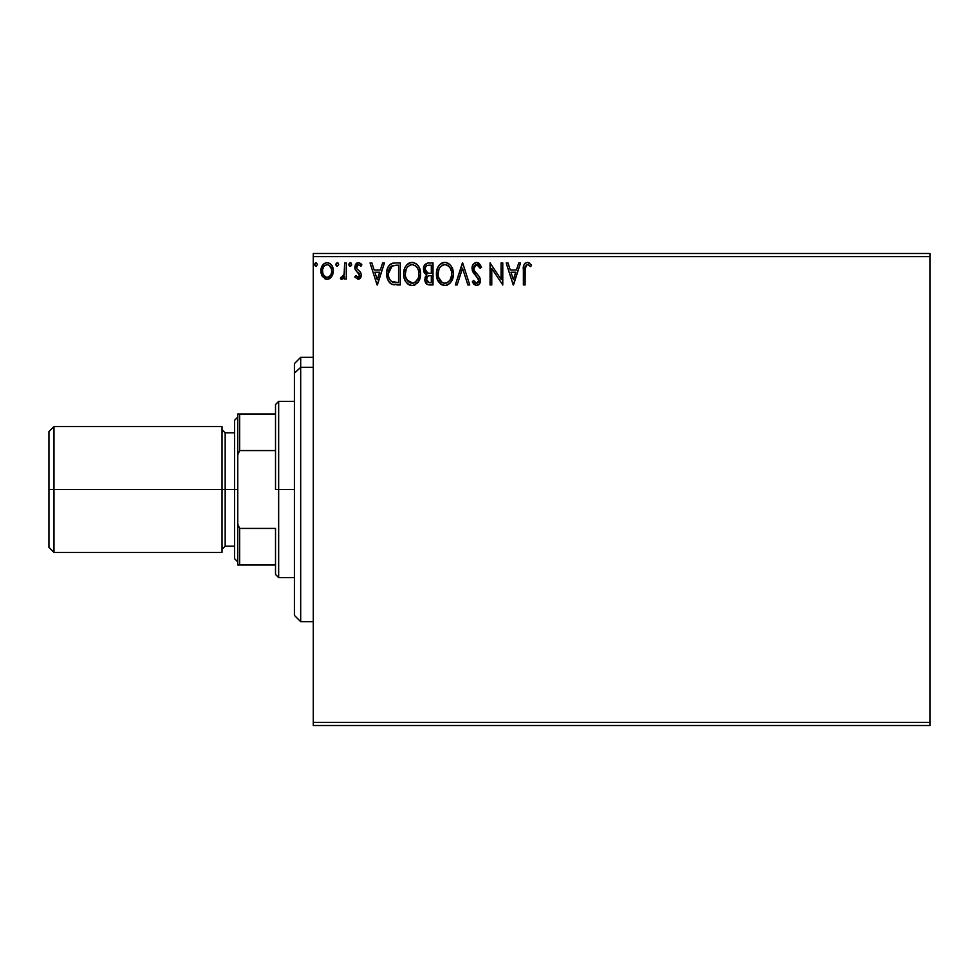 <?xml version="1.0" encoding="UTF-8"?>
<svg xmlns="http://www.w3.org/2000/svg" width="979" height="979" viewBox="0 0 979 979"><rect width="100%" height="100%" fill="white"/><g stroke="black" fill="none" stroke-linecap="round" stroke-linejoin="round"><path stroke-width="1.47" d="M313.28 725.512L930.05 725.512L313.28 725.512L313.28 256.633L930.05 256.633L930.05 722.367L313.28 722.367L313.28 725.512M930.05 253.488L313.28 253.488L313.28 722.367L930.05 722.367L930.05 725.512L930.05 256.633L313.28 256.633L313.28 253.488L930.05 253.488L930.05 256.633L930.05 253.488M331.685 276.641L332.946 273.924L333.239 269.506L331.82 265.468L329.85 263.412L327.108 262.653L324.379 263.412L321.259 268.099L321.81 275.344L325.75 279.137L328.479 279.125L330.816 277.718L333.325 270.938C333.374 266.361 331.306 263.608 327.108 262.653C322.935 263.608 320.855 266.374 320.904 270.938L322.556 276.653L327.108 279.309L331.685 276.641M344.632 262.935L346.321 262.935L344.632 262.935L344.094 274.964L342.968 276.886L341.194 277.045L340.386 278.758L342.687 279.052L344.632 276.653L344.632 279.027L346.321 279.027L346.321 262.935L346.321 279.027L346.321 262.935L344.632 262.935L344.363 273.863L340.386 278.758L341.683 279.309L344.632 276.653L344.632 279.027L346.321 279.027L344.632 279.027M358.057 279.309L360.517 277.901L361.263 274.45L360.345 271.966L356.894 268.748L356.613 266.312L358.559 264.624L360.884 266.325L361.851 264.832L358.363 262.653L355.267 264.917L355.096 269.201L359.599 275.172L358.326 277.277L355.781 275.637L354.79 277.02L358.057 279.309L354.79 277.02L358.057 279.309L361.288 275.087L360.749 272.603L356.894 268.748L356.491 267.218L358.559 264.624L360.884 266.325L361.851 264.832L358.363 262.653L354.79 267.304L355.353 269.788L359.599 275.172L357.959 277.338L355.781 275.637L354.79 277.02L355.781 275.637L356.209 276.225L355.781 275.637M395.137 262.935L390.511 264.097L388.088 267.083L386.803 271.734L387.182 277.914L389.299 282.282L391.686 284.167L400.264 284.962L400.264 262.935L395.137 262.935C389.263 263.73 386.448 267.304 386.705 273.667C386.448 278.183 388.112 281.683 391.686 284.167L400.264 284.962L400.264 262.935L400.264 284.962L396.923 284.962M428.618 262.935L433.024 262.935L427.48 263.045L424.127 265.872L423.785 271.501L426.893 274.818L425.302 276.91L424.898 280.557L427.309 284.497L433.024 284.962L433.024 262.935L433.024 284.962L433.024 262.935L428.618 262.935C425.167 263.461 423.442 265.542 423.417 269.188L426.893 274.818L424.825 279.505C424.862 282.968 426.55 284.791 429.903 284.962L433.024 284.962L429.903 284.962M457.169 284.962L455.333 284.962L462.394 262.935L455.333 284.962L457.169 284.962L462.529 268.246L467.889 284.962L469.736 284.962L462.675 262.935L469.736 284.962L462.675 262.935L455.333 284.962L457.169 284.962L462.529 268.246L467.889 284.962L469.736 284.962L467.889 284.962M501.077 262.935L501.077 279.321L490.063 262.935L490.063 284.962L491.764 284.962L491.764 268.527L502.778 284.962L502.778 262.935L501.077 262.935L502.778 262.935L501.077 262.935L501.077 279.321L490.063 262.935L490.063 284.962L491.764 284.962L491.764 268.527L502.778 284.962L502.778 262.935L502.411 284.962M525.087 270.302L526.31 265.028L528.011 264.709L530.716 266.606L531.573 264.905L527.412 262.372L525.148 263.155L523.826 265.199L523.386 284.962L525.087 284.962L525.087 270.302C524.573 267.61 525.356 265.713 527.436 264.624L530.716 266.606L531.573 264.905L527.412 262.372C524.059 263.51 522.713 266.08 523.386 270.082L523.386 284.962L525.087 284.962L525.16 267.757M518.723 262.935L520.559 262.935L513.51 284.962L520.559 262.935L518.723 262.935L516.459 269.996L510.267 269.996L508.003 262.935L506.167 262.935L513.216 284.962L520.559 262.935L518.723 262.935L516.459 269.996L510.267 269.996L508.003 262.935L506.167 262.935L513.216 284.962L506.167 262.935L508.003 262.935M476.638 262.372L473.175 264.379L471.988 268.332L473.077 272.248L478.707 279.713L478.229 282.356L477.042 283.212L475.525 282.98L473.591 280.435L472.27 281.793L473.909 284.277L476.528 285.525L479.526 283.8L480.408 279.505L479.429 276.751L474.24 270.522L473.885 267.034L475.084 265.211L476.761 264.624L478.951 265.958L480.212 268.295L481.595 267.181L479.172 263.314L476.638 262.372C473.567 263.033 472.025 265.028 471.988 268.332L478.768 280.471L476.553 283.261L473.591 280.435L472.27 281.793L476.528 285.525C479.184 284.95 480.493 283.237 480.469 280.386L479.6 277.033L474.24 270.522L473.689 268.356L476.761 264.624L480.212 268.295L481.595 267.181L476.638 262.372L475.672 262.482M453.35 273.851C453.436 267.573 450.597 263.755 444.858 262.372C439.118 263.804 436.304 267.659 436.414 273.949C436.291 280.312 439.155 284.167 444.98 285.525C450.683 284.02 453.473 280.129 453.35 273.851L451.307 266.325L448.59 263.473L445.837 262.433L442.9 262.653L439.62 264.807L437.503 268.148L436.524 271.978L437.515 279.81L441.896 284.828L445.971 285.452L449.594 283.629L452.371 279.394L453.35 273.851L452.592 278.758M420.591 273.851L419.477 268.062L417.335 264.758L414.044 262.641L410.14 262.653L406.86 264.807L404.743 268.148L403.678 272.957L404.119 277.914L405.685 281.573L408.439 284.436L411.229 285.464L414.178 285.219L418.62 281.438L420.591 273.851C420.676 267.573 417.837 263.755 412.098 262.372C406.358 263.804 403.544 267.659 403.654 273.949C403.544 280.312 406.395 284.167 412.232 285.525C417.923 284.02 420.713 280.129 420.591 273.851L420.566 272.86M382.605 262.935L384.441 262.935L377.38 284.962L384.441 262.935L382.605 262.935L380.341 269.996L374.149 269.996L371.885 262.935L370.038 262.935L377.099 284.962L384.441 262.935L382.605 262.935L380.341 269.996L374.149 269.996L371.885 262.935L370.038 262.935L377.099 284.962L370.038 262.935L371.885 262.935M351.681 264.489L350.886 262.825L349.662 262.825L349.209 265.701L350.592 266.276L351.608 265.125L350.274 262.653L348.867 264.489L350.274 266.325L351.681 264.489L350.274 262.653M338.697 264.489L337.89 262.825L336.225 263.278L335.956 265.125L337.29 266.325L338.697 264.489L337.29 262.653L335.87 264.489L337.29 266.325L338.697 264.489L337.29 262.653L335.895 264.171M317.514 264.489L316.107 262.653L314.687 264.489L316.107 266.325L317.514 264.489L316.107 262.653L314.687 264.489L316.107 266.325L317.514 264.489M525.087 284.962L523.386 284.962M523.398 269.029L523.435 267.989M523.447 267.854L523.532 266.765M523.887 265.028L524.23 264.281M524.254 264.232L523.826 265.199M528.06 262.421L529.774 263.155M531.573 264.905L530.716 266.606L529.676 265.725M529.468 265.566L527.228 264.636M525.515 266.092L525.27 266.9M513.363 279.651L510.989 272.248L515.737 272.248L513.363 279.651L510.989 272.248L515.737 272.248L513.363 279.651M491.764 284.962L490.063 284.962L490.455 262.935M478.413 262.8L481.595 267.181L480.212 268.295L479.661 267.083M477.091 264.66L476.186 264.685M474.925 265.346L474.166 266.325M473.701 268.026L473.726 268.919M473.689 268.356L474.521 271.012M477.642 274.646L478.205 275.258M480.408 281.291L480.236 282.197M478.241 285.036L478.951 284.485M478.229 285.048L477.422 285.403M475.77 285.44L473.506 283.788M472.27 281.793L473.848 280.912M474.729 282.258L475.525 282.98M477.495 283.029L478.229 282.356M478.645 281.438L478.768 280.471M477.446 277.29L478.315 278.55M474.937 274.683L474.313 273.973M474.264 273.912L473.652 273.104M472.624 271.318L472.27 270.326M472.649 265.272L473.151 264.403M473.187 264.354L475.598 262.507M475.194 265.138L476.1 264.709M452.885 277.779L450.205 283.017M447.672 284.926L446.95 285.207M443.989 285.464L441.884 284.828M441.174 284.424L440.256 283.714M439.657 283.127L437.221 279.064M436.818 277.706L436.524 275.968M436.438 272.957L436.671 270.926M437.16 269.054L437.491 268.173M439.62 264.807L440.55 263.914M441.113 263.51L441.823 263.082M442.912 262.641L443.842 262.433M445.861 262.433L446.791 262.641M448.798 263.62L451.295 266.3M451.539 266.704L450.732 265.517M452.42 268.527L452.873 269.923M438.984 265.566L438.421 266.386L438.984 265.566M444.515 264.636L444.907 264.624C449.483 265.774 451.735 268.846 451.662 273.863L451.576 272.309L451.662 273.863C451.76 278.905 449.508 282.05 444.907 283.261C440.293 282.099 438.017 278.991 438.102 273.961L438.127 274.756L438.102 273.961C437.992 268.87 440.269 265.762 444.907 264.624L447.305 265.187L444.907 264.624M448.223 265.774L450.144 267.989M450.046 267.83L451.405 271.232M451.564 275.454L450.071 279.97L447.905 282.282M438.188 275.552L438.127 274.756M441.921 282.319L438.482 277.118M442.741 282.784L443.524 283.066M444.123 283.2L442.606 282.711M442.594 265.15L443.34 264.856M438.984 269.249L439.351 268.442M438.482 270.779L438.102 273.961L438.971 269.262M446.02 283.139L446.926 282.833M450.793 278.55L451.295 277.02M451.637 274.658L451.662 273.863L451.637 274.658M427.223 284.461L425.51 282.601M425.29 282.087L424.898 280.557M425.106 281.548L424.898 280.581M424.959 278.122L425.314 276.886M426.098 274.414L425.375 273.912M424.751 273.276L423.43 268.613M423.711 266.949L423.491 268.05M423.723 266.912L424.115 265.884M424.213 265.688L424.715 264.905M423.931 271.893L424.262 272.566M426.073 283.494L426.844 284.216M427.174 272.884L430.466 273.386L427.774 273.117L425.106 269.188C425.265 266.484 426.697 265.15 429.389 265.187L431.323 265.187L431.323 273.386L428.092 273.214M429.255 282.686L426.526 279.456L426.673 280.716L426.526 279.456C426.611 276.898 427.921 275.625 430.454 275.637L428.888 275.784L431.323 275.637L431.323 282.698L428.129 282.454M428.153 276.054L428.888 275.784M426.93 277.473L426.526 279.456L427.542 276.543M425.804 271.636L426.648 272.541L425.265 270.449L425.4 267.536L425.204 270.18M427.077 265.542L428.104 265.272M425.4 267.536L425.73 266.826M427.26 281.842L426.673 280.716M430.454 275.637L431.323 275.637L431.323 282.698L429.573 282.698M420.566 274.866L420.481 275.809M419.599 279.407L419.171 280.422M419.159 280.447L417.446 283.017M417.446 283.029L418.07 282.258M415.451 284.644L414.19 285.207M410.25 285.256L409.124 284.828M408.427 284.424L407.497 283.714M406.921 283.151L405.71 281.585M404.743 279.786L404.462 279.064M404.058 277.706L403.764 275.968M404.4 269.054L404.731 268.173M405.661 266.398L406.236 265.566M406.885 264.795L407.802 263.914M408.365 263.498L409.063 263.082M410.152 262.641L411.082 262.433M412.587 262.384L414.031 262.641M416.038 263.62L417.323 264.734M418.779 266.704L419.465 268.038M419.661 268.527L420.113 269.923M417.972 265.517L417.335 264.758M406.224 269.249L406.591 268.442M411.755 264.636L412.147 264.624C416.736 265.774 418.975 268.846 418.902 273.863L418.816 272.309L418.902 273.863C419 278.905 416.748 282.05 412.147 283.261C407.533 282.099 405.257 278.991 405.343 273.961L405.367 274.756L405.343 273.961C405.233 268.87 407.509 265.762 412.147 264.624L412.942 264.685L412.147 264.624M405.428 275.552L405.367 274.756M406.958 280.043L412.942 283.2L410.58 283.017L408.17 281.511L405.722 277.118M409.834 265.15L410.58 264.856M405.722 270.779L405.343 273.961L406.212 269.262M418.645 271.232L418.816 272.272M415.463 265.774L417.384 267.989M413.26 283.139L414.166 282.833M414.46 282.698L412.942 283.2M418.033 278.55L415.145 282.282M418.804 275.454L418.522 277.02M394.256 284.828L393.472 284.705M392.946 284.595L392.31 284.424M391.992 284.302L391.013 283.8M390.878 283.714L389.997 283.029M387.757 279.664L387.513 279.003M387.439 278.819L387.194 277.95M387.182 277.865L386.95 276.751M386.827 275.858L386.766 275.185M386.705 273.667L386.717 274.426M386.729 272.664L386.803 271.721M388.088 267.083L388.553 266.251M388.577 266.215L389.104 265.456M389.752 264.734L390.474 264.122M392.249 263.29L393.228 263.07M392.016 281.805L392.579 282.087C389.569 280.178 388.186 277.375 388.394 273.667L392.212 265.75L398.563 265.187L398.563 282.698L391.257 281.303M388.957 269.751L388.7 270.718M389.972 267.671L391 266.508M392.481 265.652L396.74 265.187L391.355 266.239L393.313 265.431M393.766 282.417L393.154 282.282M396.226 282.674L394.99 282.588M388.394 273.667L388.626 271.036L388.394 273.667M388.59 276.151L388.443 274.915M389.25 278.477L388.871 277.363M389.838 279.639L389.275 278.538M389.422 268.613L388.626 271.036M377.245 279.651L374.871 272.248L379.619 272.248L377.245 279.651L374.871 272.248L379.619 272.248L377.245 279.651M359.183 276.58L359.562 275.552M359.574 275.54L358.657 273.031M359.183 273.704L359.599 275.172L357.959 272.407M355.096 269.201L354.802 266.888M356.319 263.449L355.671 264.208M356.821 263.07L357.935 262.678M358.363 262.653L359.428 262.813M359.232 262.751L361.214 263.963M361.851 264.832L360.676 266.007M357.017 265.505L356.894 268.748L358.693 270.412M356.491 267.218L357.102 269.054M361.116 276.555L360.884 277.241M360.125 278.403L359.489 278.929M349.662 266.141L348.94 265.113M348.879 264.171L349.662 262.825M350.592 262.69L351.339 263.265M343.69 278.195L343.042 278.831M340.386 278.758L341.683 279.309L340.386 278.758L341.194 277.045L342.503 277.216M341.194 277.045L341.952 277.338L341.194 277.045M344.241 274.414L344.461 273.178M344.522 272.492L344.559 271.795M344.62 269.458L344.632 268.344M336.666 266.141L335.87 264.489M330.119 278.317L328.393 279.15M327.806 279.272L327.108 279.309M325.86 279.162L324.624 278.66M322.556 276.653L322.14 276.005M321.846 275.417L321.332 274.059M321.283 273.9L320.99 272.431M320.904 270.938L320.928 270.216M321.528 267.255L322.409 265.493M323.266 264.354L323.988 263.694M325.701 262.837L328.528 262.837M330.376 263.804L331.783 265.419M332.75 267.389L332.97 268.099M333.141 268.833L333.239 269.494M333.239 272.419L332.946 273.924M324.306 265.945L327.121 264.624L324.673 265.578M322.85 273.068L322.605 270.926C322.519 267.512 324.025 265.419 327.121 264.624C330.204 265.419 331.71 267.512 331.636 270.926L331.379 268.797L331.636 270.926C331.71 274.34 330.204 276.482 327.121 277.338C324.037 276.482 322.532 274.34 322.605 270.926L322.654 272.015M326.056 277.167L323.596 274.94M322.85 268.797L323.67 266.79M330.572 266.802L330.107 266.141M328.454 277.057L327.659 277.29M329.813 276.066L329.14 276.665M315.568 266.19L316.266 266.3M315.495 266.153L314.785 265.162M315.495 262.825L314.932 263.461M450.071 279.97L449.324 280.997M447.219 282.698L445.702 283.2M429.793 273.374L429.108 273.337M428.778 273.312L426.648 272.541M426.269 266.117L426.93 265.615M429.389 265.187L431.323 265.187L431.323 273.386L430.466 273.386M406.934 267.842L407.46 267.096M412.551 264.636L413.713 264.856M418.021 269.225L418.522 270.718M396.74 265.187L398.563 265.187L398.563 282.698L397.45 282.698M391.49 281.475L390.18 280.165M329.14 265.248L331.379 268.797M331.392 273.068L331.135 273.9M300.688 367.345L300.688 357.335L300.688 367.345L313.28 367.345L300.688 367.345L300.688 621.665L300.688 367.345L294.398 373.17L300.688 367.345M294.398 363.625L294.398 373.17L294.398 363.625L300.688 357.335L313.28 357.335M294.398 615.375L294.398 373.17L294.398 615.375L300.688 621.665L313.28 621.665M275.515 413.982L275.515 489.5L278.66 489.5L278.66 401.39L278.66 489.5L294.398 489.5L278.66 489.5L278.66 577.61L278.66 489.5L275.515 489.5L275.515 404.535L275.515 413.982L237.762 413.982L237.762 454.892L239.647 450.573L275.515 450.573L239.647 450.573L239.647 413.982L239.647 450.573L237.762 454.892L237.762 413.982L275.515 413.982M275.515 528.427L275.515 574.465L275.515 528.427L239.647 528.427L237.762 524.108L237.762 454.892L237.762 565.018L275.515 565.018L239.647 565.018L239.647 528.427L239.647 565.018L237.762 565.018L237.762 524.108L239.647 528.427L275.515 528.427M222.025 426.563L222.025 552.437L222.025 426.563L53.98 426.563L48.95 431.604L48.95 489.5L53.98 489.5L53.98 426.563L53.98 489.5L225.17 489.5L225.17 546.147L225.17 489.5L237.762 489.5L225.17 489.5L225.17 546.147L222.025 549.292M234.605 420.272L234.605 558.728L234.605 420.272L237.762 417.127M234.605 432.853L225.17 432.853L225.17 489.5L225.17 432.853L225.17 489.5L53.98 489.5L53.98 552.437L53.98 489.5L48.95 489.5L48.95 547.396L48.95 431.604M275.515 404.535L278.66 401.39L294.398 401.39M294.398 577.61L278.66 577.61L275.515 574.465M48.95 547.396L53.98 552.437L222.025 552.437M225.17 546.147L234.605 546.147M225.17 432.853L222.025 429.708M237.762 561.873L234.605 558.728"/></g></svg>
